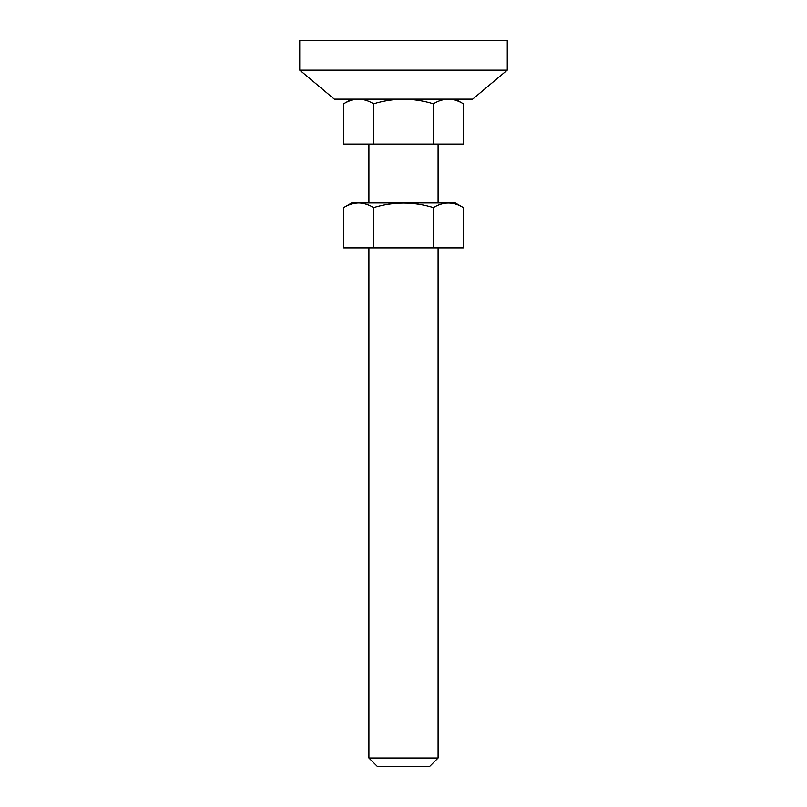 <?xml version="1.0" encoding="UTF-8"?>
<svg xmlns="http://www.w3.org/2000/svg" width="807" height="807" viewBox="0 0 807 807"><rect width="100%" height="100%" fill="white"/><g stroke="black" fill="none" stroke-linecap="round" stroke-linejoin="round"><path stroke-width="1.21" d="M343.671 207.54L343.671 247.86L463.329 247.86L463.329 207.54C453.373 201.447 443.386 201.457 433.379 207.56C413.517 201.498 393.594 201.498 373.621 207.56C368.809 204.635 363.886 203.082 358.873 202.91C353.688 202.981 348.624 204.524 343.671 207.54L351.691 202.9L455.067 202.9M406.214 202.9L368.91 202.9L368.91 144.11M433.379 247.86L433.379 207.56M373.621 247.86L373.621 207.56M299.74 70.128L334.33 99.15L472.67 99.15L507.26 70.128L507.26 40.35L299.74 40.35L299.74 70.128L507.26 70.128M403.722 766.65L377.565 766.65L368.91 758.005L438.09 758.005L429.435 766.65L403.722 766.65M343.671 144.11L463.329 144.11L463.329 103.78C453.373 97.697 443.386 97.697 433.379 103.8C413.517 97.738 393.594 97.738 373.621 103.8C368.809 100.875 363.886 99.322 358.873 99.15C353.688 99.221 348.624 100.764 343.671 103.78L343.671 144.11M433.379 144.11L433.379 103.8M373.621 144.11L373.621 103.8M455.309 202.9L463.329 207.54M368.91 247.86L368.91 758.005M438.09 144.11L438.09 202.9M438.09 247.86L438.09 758.005M351.691 99.15L343.671 103.78M455.309 99.15L463.329 103.78"/></g></svg>
